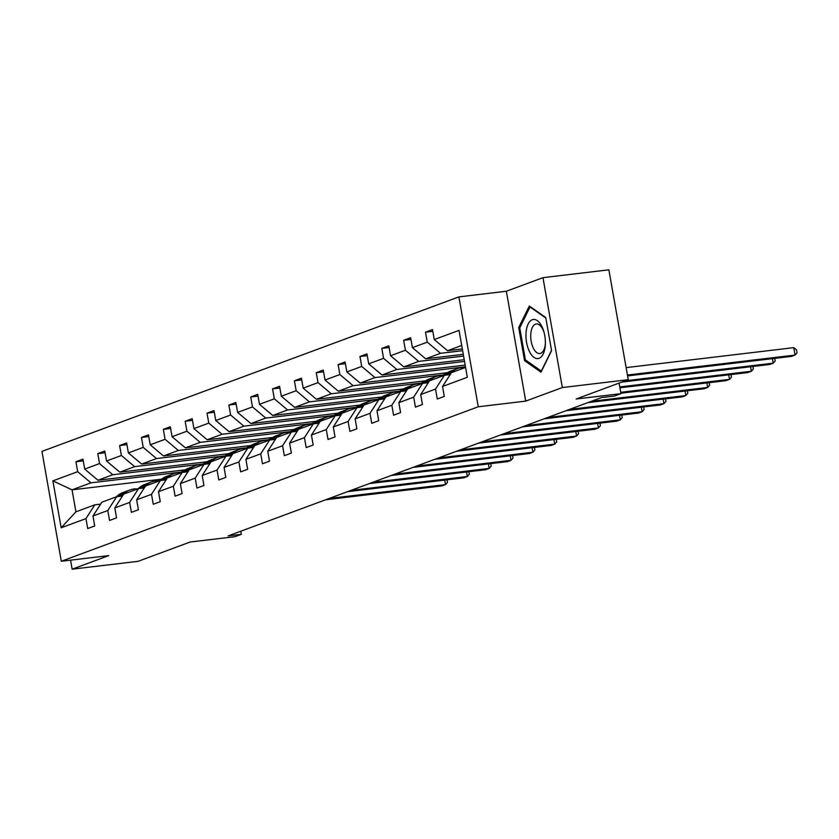 <?xml version="1.0" encoding="UTF-8"?>
<svg xmlns="http://www.w3.org/2000/svg" width="839" height="839" viewBox="0 0 839 839"><rect width="100%" height="100%" fill="white"/><g stroke="black" fill="none" stroke-linecap="round" stroke-linejoin="round"><path stroke-width="1.26" d="M542.969 277.667L506.347 291.238L525.717 401.115L562.34 387.545L542.969 277.667L608.873 269.822L628.254 379.689L576.152 398.997L620.965 393.659L619.098 383.077M562.34 387.545L628.254 379.689M70.56 560.158L72.154 569.178L138.057 561.333L190.159 542.025L234.983 536.687L241.349 534.328L240.803 531.213M458.891 296.891L41.95 451.392L61.32 561.26L478.261 406.768L458.891 296.891L506.347 291.238M181.864 470.249L182.168 471.969L90.958 482.834L72.049 489.84L52.888 480.873L77.681 471.686L75.93 461.733L83.239 460.863M161.665 479.163L72.049 489.84L75.919 511.821L94.828 504.816L100.607 504.124M182.168 471.969L180.259 472.682M90.958 482.834L77.681 471.686M203.72 462.153L204.024 463.873L112.804 474.738L97.953 480.244L84.687 469.085L82.935 459.143L75.93 461.733M84.687 469.085L99.526 463.589L97.775 453.637L105.085 452.766M225.565 454.056L225.869 455.776L134.649 466.641L119.809 472.147L106.532 460.999L104.781 451.046L97.775 453.637M106.532 460.999L121.382 455.493L119.62 445.54L126.93 444.67M247.411 445.96L247.715 447.68L156.494 458.545L141.655 464.051L128.377 452.903L126.626 442.95L119.62 445.54M128.377 452.903L143.228 447.397L141.476 437.444L148.776 436.574M269.256 437.864L269.56 439.584L178.35 450.459L163.5 455.955L150.233 444.806L148.472 434.854L141.476 437.444M150.233 444.806L165.073 439.3L163.322 429.358L170.632 428.488M291.112 429.767L291.416 431.487L200.196 442.363L185.346 447.858L172.079 436.71L170.327 426.757L163.322 429.358M172.079 436.71L186.919 431.204L185.167 421.262L192.477 420.391M312.957 421.671L313.262 423.391L222.041 434.266L207.202 439.762L193.924 428.614L192.173 418.661L185.167 421.262M193.924 428.614L208.775 423.108L207.013 413.166L214.323 412.295M334.803 413.575L335.107 415.295L243.897 426.17L229.047 431.666L215.77 420.517L214.018 410.565L207.013 413.166M215.77 420.517L230.62 415.011L228.869 405.069L236.168 404.199M356.659 405.478L356.953 407.198L265.743 418.074L250.892 423.569L237.626 412.421L235.864 402.468L228.869 405.069M237.626 412.421L252.466 406.915L250.714 396.973L258.024 396.102M378.504 397.382L378.809 399.112L287.588 409.977L272.738 415.473L259.471 404.325L257.72 394.372L250.714 396.973M259.471 404.325L274.322 398.819L272.56 388.877L279.869 388.006M400.35 389.286L400.654 391.016L309.434 401.881L294.594 407.376L281.317 396.228L279.565 386.276L272.56 388.877M281.317 396.228L296.167 390.722L294.416 380.78L301.715 379.91M422.195 381.189L422.499 382.92L331.29 393.785L316.439 399.28L303.173 388.132L301.411 378.179L294.416 380.78M303.173 388.132L318.012 382.626L316.261 372.684L323.571 371.813M444.051 373.093L444.355 374.823L353.135 385.688L338.285 391.184L325.018 380.036L323.267 370.083L316.261 372.684M325.018 380.036L339.858 374.53L338.107 364.587L345.416 363.717M465.477 366.811L374.981 377.592L360.141 383.087L346.864 371.939L345.112 361.987L338.107 364.587M346.864 371.939L361.714 366.433L359.952 356.491L367.262 355.621M464.523 361.431L396.826 369.496L381.986 374.991L368.709 363.843L366.958 353.901L359.952 356.491M368.709 363.843L383.559 358.347L381.808 348.395L389.107 347.524M463.579 356.051L418.682 361.399L403.832 366.905L390.565 355.746L388.803 345.804L381.808 348.395M390.565 355.746L405.405 350.251L403.653 340.298L410.963 339.428M462.625 350.671L440.527 353.303L425.677 358.809L412.41 347.65L410.659 337.708L403.653 340.298M412.41 347.65L427.261 342.155L425.499 332.202L432.809 331.332M461.712 345.458L447.533 350.712L434.256 339.554L432.505 329.612L425.499 332.202M434.256 339.554L459.048 330.367L467.323 377.288L442.531 386.475L444.282 396.417L437.287 399.018L435.525 389.065L420.685 394.571L422.437 404.513L415.431 407.114L413.679 397.162L398.84 402.668L400.591 412.61L393.585 415.211L391.834 405.258L376.984 410.764L378.735 420.706L371.74 423.307L369.989 413.354L355.138 418.86L356.89 428.802L349.884 431.403L348.133 421.451L333.293 426.957L335.044 436.899L328.039 439.5L326.287 429.547L311.437 435.053L313.199 444.995L306.193 447.596L304.442 437.643L289.591 443.149L291.343 453.091L284.348 455.692L282.586 445.74L267.746 451.246L269.497 461.188L262.492 463.789L260.74 453.836L245.9 459.342L247.652 469.284L240.646 471.875L238.895 461.932L224.044 467.428L225.806 477.381L218.801 479.971L217.049 470.029L202.199 475.524L203.95 485.477L196.955 488.067L195.193 478.125L180.354 483.621L182.105 493.573L175.099 496.164L173.348 486.221L158.498 491.717L160.259 501.67L153.254 504.26L151.502 494.318L136.652 499.813L138.404 509.766L131.408 512.356L129.646 502.414L114.807 507.91L116.558 517.862L109.552 520.453L107.801 510.511L92.961 516.006L94.713 525.959L87.707 528.549L85.956 518.607L61.163 527.794L52.888 480.873M620.965 393.659L614.599 396.018L601.416 397.592L228.166 535.89L241.349 534.328M92.961 516.006L101.834 502.215L116.673 496.719L122.452 496.027M116.673 496.719L107.801 510.511M185.241 469.84L97.953 480.244M204.024 463.873L202.105 464.586M112.804 474.738L99.526 463.589M114.807 507.91L123.679 494.119L138.529 488.623L144.298 487.931M138.529 488.623L129.646 502.414M207.097 461.744L119.809 472.147M225.869 455.776L223.95 456.489M134.649 466.641L121.382 455.493M136.652 499.813L145.525 486.022L160.375 480.527L166.153 479.835M160.375 480.527L151.502 494.318M228.942 453.647L141.655 464.051M247.715 447.68L245.806 448.393M156.494 458.545L143.228 447.397M158.498 491.717L167.381 477.926L182.22 472.43L187.999 471.738M182.22 472.43L173.348 486.221M250.788 445.561L163.5 455.955M269.56 439.584L267.651 440.297M178.35 450.459L165.073 439.3M180.354 483.621L189.226 469.83L204.066 464.334L209.844 463.642M204.066 464.334L195.193 478.125M272.633 437.465L185.346 447.858M291.416 431.487L289.497 432.2M200.196 442.363L186.919 431.204M202.199 475.524L211.071 461.733L225.922 456.238L231.69 455.546M225.922 456.238L217.049 470.029M294.489 429.369L207.202 439.762M313.262 423.391L311.353 424.104M222.041 434.266L208.775 423.108M224.044 467.428L232.917 453.637L247.767 448.141L253.546 447.449M247.767 448.141L238.895 461.932M316.334 421.272L229.047 431.666M335.107 415.295L333.198 416.008M243.897 426.17L230.62 415.011M245.9 459.342L254.773 445.551L269.613 440.045L275.391 439.353M269.613 440.045L260.74 453.836M338.18 413.176L250.892 423.569M356.953 407.198L355.044 407.911M265.743 418.074L252.466 406.915M267.746 451.246L276.618 437.455L291.469 431.949L297.237 431.256M291.469 431.949L282.586 445.74M360.025 405.08L272.738 415.473M378.809 399.112L376.889 399.815M287.588 409.977L274.322 398.819M289.591 443.149L298.464 429.358L313.314 423.852L319.093 423.16M313.314 423.852L304.442 437.643M381.881 396.983L294.594 407.376M400.654 391.016L398.745 391.719M309.434 401.881L296.167 390.722M311.437 435.053L320.32 421.262L335.16 415.756L340.938 415.074M335.16 415.756L326.287 429.547M403.727 388.887L316.439 399.28M422.499 382.92L420.591 383.622M331.29 393.785L318.012 382.626M333.293 426.957L342.165 413.166L357.005 407.66L362.784 406.978M357.005 407.66L348.133 421.451M425.572 380.791L338.285 391.184M444.355 374.823L442.436 375.526M353.135 385.688L339.858 374.53M355.138 418.86L364.011 405.069L378.861 399.563L384.629 398.882M378.861 399.563L369.989 413.354M447.428 372.694L360.141 383.087M465.509 366.979L464.282 367.43M374.981 377.592L361.714 366.433M376.984 410.764L385.856 396.973L400.706 391.467L406.485 390.785M400.706 391.467L391.834 405.258M465.173 365.091L381.986 374.991M396.826 369.496L383.559 358.347M398.84 402.668L407.712 388.877L422.552 383.371L428.33 382.689M422.552 383.371L413.679 397.162M464.219 359.711L403.832 366.905M418.682 361.399L405.405 350.251M420.685 394.571L429.558 380.78L444.397 375.274L450.176 374.593M444.397 375.274L435.525 389.065M463.275 354.331L425.677 358.809M440.527 353.303L427.261 342.155M442.531 386.475L451.403 372.684L465.582 367.43M525.717 401.115L478.261 406.768M72.154 569.178L108.776 555.607L61.32 561.26M462.32 348.951L447.533 350.712M94.828 504.816L85.956 518.607M61.163 527.794L75.919 511.821M524.553 360.644L540.987 372.18L551.58 350.629L545.749 317.541L529.315 306.004L518.712 327.556L524.553 360.644L526.179 360.455M519.97 327.409L518.712 327.556M627.425 375.043L795.068 355.075L791.565 356.365L627.582 375.903M626.125 367.618L793.757 347.65L795.068 355.075L797.05 352.831L796.526 349.853L793.757 347.65M449.117 374.718L451.267 372.589A23.188 20.178 -110.3 0 1 457.622 368.531A23.188 20.178 -110.3 0 1 465.404 367.492M444.041 375.411L444.261 375.19A23.188 20.178 -110.3 0 1 450.616 371.121L453.28 370.135A23.188 20.178 69.7 0 0 446.925 374.204L446.033 375.085M447.229 374.939L448.603 373.575A23.188 20.178 -110.3 0 1 454.958 369.517L457.622 368.531M625.275 380.791L773.222 363.172L769.72 364.462L621.772 382.091M454.13 369.852A23.188 20.178 69.7 0 0 453.28 370.135M774.754 358.368L775.205 360.917L773.222 363.172L772.425 358.652M427.271 382.815L429.421 380.686A23.188 20.178 -110.3 0 1 435.777 376.627A23.188 20.178 -110.3 0 1 443.558 375.589M422.195 383.507L422.416 383.287A23.188 20.178 -110.3 0 1 428.771 379.218L431.435 378.232A23.188 20.178 69.7 0 0 425.079 382.301L424.188 383.182M425.383 383.035L426.757 381.672A23.188 20.178 -110.3 0 1 433.113 377.613L435.777 376.627M619.78 386.936L751.366 371.268L747.864 372.558L619.937 387.807M432.284 377.949A23.188 20.178 69.7 0 0 431.435 378.232M752.908 366.465L753.349 369.013L751.366 371.268L750.569 366.748M545.256 345.762A19.696 9.502 -96.8 0 0 545.371 343.843A19.696 9.502 -96.8 0 0 543.976 332.076A19.696 9.502 -96.8 0 0 533.835 319.439A19.696 9.502 -96.8 0 0 526.084 332.296A19.696 9.502 -96.8 0 0 534.076 357.435A19.696 9.502 -96.8 0 0 545.256 345.762M544.175 332.831A14.913 7.194 -96.8 0 0 536.31 323.938A14.913 7.194 -96.8 0 0 530.825 333.649A14.913 7.194 -96.8 0 0 539.844 353.555A14.913 7.194 -96.8 0 0 545.34 343.843A14.913 7.194 -96.8 0 0 545.392 343.057M551.527 350.345L541.333 371.09L525.403 359.91L519.75 327.85L530.017 306.969L545.843 318.075M530.594 306.906L530.017 306.969M405.426 390.911L407.576 388.782A23.188 20.178 -110.3 0 1 413.931 384.723A23.188 20.178 -110.3 0 1 421.713 383.685M400.339 391.603L400.57 391.383A23.188 20.178 -110.3 0 1 406.925 387.314L409.589 386.328A23.188 20.178 69.7 0 0 403.234 390.397L402.342 391.278M403.528 391.131L404.912 389.768A23.188 20.178 -110.3 0 1 411.267 385.709L413.931 384.723M620.734 392.316L729.521 379.364L726.018 380.654L620.881 393.187M410.439 386.045A23.188 20.178 69.7 0 0 409.589 386.328M731.052 374.561L731.503 377.11L729.521 379.364L728.724 374.844M383.57 399.007L385.72 396.878A23.188 20.178 -110.3 0 1 392.075 392.82A23.188 20.178 -110.3 0 1 399.857 391.782M378.494 399.7L378.725 399.479A23.188 20.178 -110.3 0 1 385.08 395.41L387.733 394.424A23.188 20.178 69.7 0 0 381.378 398.494L380.487 399.374M381.682 399.228L383.066 397.864A23.188 20.178 -110.3 0 1 389.422 393.806L392.075 392.82M591.369 401.315L707.676 387.461L704.173 388.751L587.866 402.605M388.583 394.131A23.188 20.178 69.7 0 0 387.733 394.424M709.207 382.657L709.658 385.206L707.676 387.461L706.878 382.941M361.724 407.104L363.874 404.975A23.188 20.178 -110.3 0 1 370.23 400.916A23.188 20.178 -110.3 0 1 378.011 399.878M356.648 407.796L356.869 407.576A23.188 20.178 -110.3 0 1 363.224 403.507L365.888 402.521A23.188 20.178 69.7 0 0 359.532 406.59L358.641 407.471M359.837 407.324L361.21 405.961A23.188 20.178 -110.3 0 1 367.566 401.902L370.23 400.916M569.513 409.411L685.82 395.547L682.327 396.847L566.021 410.701M366.737 402.227A23.188 20.178 69.7 0 0 365.888 402.521M687.361 390.754L687.812 393.302L685.82 395.547L685.023 391.037M339.879 415.2L342.029 413.071A23.188 20.178 -110.3 0 1 348.384 409.013A23.188 20.178 -110.3 0 1 356.166 407.974M334.803 415.892L335.023 415.672A23.188 20.178 -110.3 0 1 341.379 411.603L344.042 410.617A23.188 20.178 69.7 0 0 337.687 414.686L336.796 415.567M337.991 415.42L339.365 414.057A23.188 20.178 -110.3 0 1 345.72 409.998L348.384 409.013M547.668 417.507L663.974 403.643L660.471 404.943L544.165 418.797M344.892 410.323A23.188 20.178 69.7 0 0 344.042 410.617M665.505 398.85L665.956 401.399L663.974 403.643L663.177 399.133M318.023 423.286L320.173 421.168A23.188 20.178 -110.3 0 1 326.539 417.109A23.188 20.178 -110.3 0 1 334.31 416.071M312.947 423.989L313.178 423.768A23.188 20.178 -110.3 0 1 319.533 419.699L322.197 418.713A23.188 20.178 69.7 0 0 315.842 422.783L314.94 423.664M316.135 423.517L317.52 422.153A23.188 20.178 -110.3 0 1 323.875 418.095L326.539 417.109M525.822 425.604L642.129 411.739L638.626 413.04L522.319 426.894M323.036 418.42A23.188 20.178 69.7 0 0 322.197 418.713M643.66 406.946L644.111 409.495L642.129 411.739L641.332 407.23M296.177 431.382L298.327 429.264A23.188 20.178 -110.3 0 1 304.683 425.205A23.188 20.178 -110.3 0 1 312.465 424.167M291.102 432.085L291.332 431.865A23.188 20.178 -110.3 0 1 297.688 427.796L300.341 426.81A23.188 20.178 69.7 0 0 293.986 430.879L293.094 431.749M294.29 431.613L295.664 430.25A23.188 20.178 -110.3 0 1 302.03 426.191L304.683 425.205M503.977 433.7L620.283 419.836L616.78 421.136L500.474 434.99M301.191 426.516A23.188 20.178 69.7 0 0 300.341 426.81M621.814 415.043L622.265 417.591L620.283 419.836L619.486 415.326M274.332 439.479L276.482 437.36A23.188 20.178 -110.3 0 1 282.837 433.291A23.188 20.178 -110.3 0 1 290.619 432.263M269.256 440.181L269.476 439.961A23.188 20.178 -110.3 0 1 275.832 435.892L278.496 434.906A23.188 20.178 69.7 0 0 272.14 438.975L271.249 439.846M272.444 439.709L273.818 438.346A23.188 20.178 -110.3 0 1 280.174 434.287L282.837 433.291M482.121 441.786L598.427 427.932L594.924 429.232L478.618 443.086M279.345 434.612A23.188 20.178 69.7 0 0 278.496 434.906M599.969 423.139L600.42 425.688L598.427 427.932L597.63 423.422M252.487 447.575L254.637 445.457A23.188 20.178 -110.3 0 1 260.992 441.387A23.188 20.178 -110.3 0 1 268.774 440.36M247.4 448.278L247.631 448.047A23.188 20.178 -110.3 0 1 253.986 443.988L256.65 443.002A23.188 20.178 69.7 0 0 250.295 447.061L249.403 447.942M250.588 447.806L251.973 446.442A23.188 20.178 -110.3 0 1 258.328 442.373L260.992 441.387M460.275 449.882L576.582 436.028L573.079 437.329L456.773 451.183M257.5 442.709A23.188 20.178 69.7 0 0 256.65 443.002M578.113 431.236L578.564 433.784L576.582 436.028L575.785 431.508M230.631 455.671L232.781 453.553A23.188 20.178 -110.3 0 1 239.136 449.484A23.188 20.178 -110.3 0 1 246.918 448.456M225.555 456.374L225.785 456.143A23.188 20.178 -110.3 0 1 232.141 452.085L234.794 451.099A23.188 20.178 69.7 0 0 228.439 455.158L227.547 456.038M228.743 455.902L230.127 454.539A23.188 20.178 -110.3 0 1 236.483 450.47L239.136 449.484M438.43 457.979L554.736 444.125L551.233 445.425L434.927 459.279M235.644 450.805A23.188 20.178 69.7 0 0 234.794 451.099M556.267 439.332L556.718 441.88L554.736 444.125L553.939 439.605M208.785 463.768L210.935 461.649A23.188 20.178 -110.3 0 1 217.291 457.58A23.188 20.178 -110.3 0 1 225.072 456.552M203.709 464.47L203.929 464.24A23.188 20.178 -110.3 0 1 210.285 460.181L212.949 459.195A23.188 20.178 69.7 0 0 206.593 463.254L205.702 464.135M206.897 463.998L208.271 462.635A23.188 20.178 -110.3 0 1 214.627 458.566L217.291 457.58M416.574 466.075L532.88 452.221L529.388 453.521L413.082 467.375M213.798 458.902A23.188 20.178 69.7 0 0 212.949 459.195M534.422 447.428L534.873 449.977L532.88 452.221L532.094 447.701M186.94 471.864L189.09 469.746A23.188 20.178 -110.3 0 1 195.445 465.676A23.188 20.178 -110.3 0 1 203.227 464.649M181.864 472.567L182.084 472.336A23.188 20.178 -110.3 0 1 188.439 468.277L191.103 467.292A23.188 20.178 69.7 0 0 184.748 471.35L183.856 472.231M185.052 472.095L186.426 470.731A23.188 20.178 -110.3 0 1 192.781 466.662L195.445 465.676M394.729 474.171L511.035 460.317L507.532 461.618L391.226 475.472M191.953 466.998A23.188 20.178 69.7 0 0 191.103 467.292M512.577 455.525L513.017 458.073L511.035 460.317L510.238 455.797M165.094 479.96L167.244 477.842A23.188 20.178 -110.3 0 1 173.6 473.773A23.188 20.178 -110.3 0 1 181.381 472.745M160.008 480.663L160.239 480.432A23.188 20.178 -110.3 0 1 166.594 476.374L169.258 475.388A23.188 20.178 69.7 0 0 162.902 479.447L162.011 480.328M163.196 480.191L164.58 478.828A23.188 20.178 -110.3 0 1 170.936 474.759L173.6 473.773M372.883 482.268L489.189 468.414L485.687 469.714L369.38 483.568M170.107 475.094A23.188 20.178 69.7 0 0 169.258 475.388M490.721 463.621L491.172 466.169L489.189 468.414L488.392 463.894M143.238 488.057L145.388 485.938A23.188 20.178 -110.3 0 1 151.744 481.869A23.188 20.178 -110.3 0 1 159.525 480.841M138.162 488.759L138.393 488.529A23.188 20.178 -110.3 0 1 144.748 484.47L147.402 483.484A23.188 20.178 69.7 0 0 141.046 487.543L140.155 488.424M141.351 488.288L142.735 486.924A23.188 20.178 -110.3 0 1 149.09 482.855L151.744 481.869M351.038 490.364L467.344 476.51L463.841 477.811L347.535 491.664M148.251 483.191A23.188 20.178 69.7 0 0 147.402 483.484M468.875 471.717L469.326 474.266L467.344 476.51L466.547 471.99M121.393 496.153L123.543 494.035A23.188 20.178 -110.3 0 1 129.898 489.966A23.188 20.178 -110.3 0 1 137.68 488.938M116.317 496.845L116.537 496.625A23.188 20.178 -110.3 0 1 122.893 492.566L125.556 491.581A23.188 20.178 69.7 0 0 119.201 495.639L118.309 496.52M119.505 496.384L120.879 495.02A23.188 20.178 -110.3 0 1 127.234 490.951L129.898 489.966M329.182 498.46L445.488 484.606L441.996 485.907L325.679 499.761M126.406 491.287A23.188 20.178 69.7 0 0 125.556 491.581M447.03 479.814L447.481 482.362L445.488 484.606L444.691 480.086M448.603 373.575L451.267 372.589M444.261 375.19L446.925 374.204M426.757 381.672L429.421 380.686M422.416 383.287L425.079 382.301M404.912 389.768L407.576 388.782M400.57 391.383L403.234 390.397M383.066 397.864L385.72 396.878M378.725 399.479L381.378 398.494M361.21 405.961L363.874 404.975M356.869 407.576L359.532 406.59M339.365 414.057L342.029 413.071M335.023 415.672L337.687 414.686M317.52 422.153L320.173 421.168M313.178 423.768L315.842 422.783M295.664 430.25L298.327 429.264M291.332 431.865L293.986 430.879M273.818 438.346L276.482 437.36M269.476 439.961L272.14 438.975M251.973 446.442L254.637 445.457M247.631 448.047L250.295 447.061M230.127 454.539L232.781 453.553M225.785 456.143L228.439 455.158M208.271 462.635L210.935 461.649M203.929 464.24L206.593 463.254M186.426 470.731L189.09 469.746M182.084 472.336L184.748 471.35M164.58 478.828L167.244 477.842M160.239 480.432L162.902 479.447M142.735 486.924L145.388 485.938M138.393 488.529L141.046 487.543M120.879 495.02L123.543 494.035M116.537 496.625L119.201 495.639"/></g></svg>
